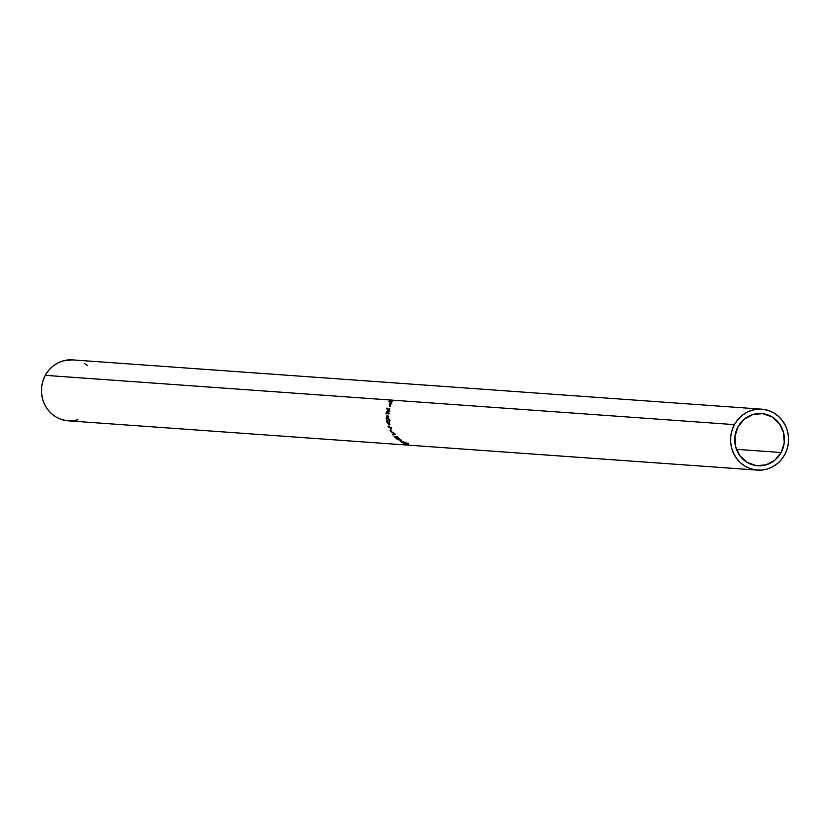 <?xml version="1.0" encoding="UTF-8"?>
<svg xmlns="http://www.w3.org/2000/svg" width="830" height="830" viewBox="0 0 830 830"><rect width="100%" height="100%" fill="white"/><g stroke="black" fill="none" stroke-linecap="round" stroke-linejoin="round"><path stroke-width="1.25" d="M781.123 452.516L736.438 449.321L781.123 452.516L784.226 442.815L783.562 432.627L779.266 423.518L771.962 416.857L762.78 413.662L753.111 414.429L744.427 419.036L738.046 426.776A26.176 24.827 -85.9 0 1 761.452 413.537A26.176 24.827 -85.9 0 1 781.123 452.516A26.176 24.827 -85.9 0 1 757.717 465.755A26.176 24.827 -85.9 0 1 738.046 426.776L734.955 436.476L735.608 446.665L739.914 455.774L747.208 462.435L756.4 465.63L766.069 464.862L774.753 460.256L781.123 452.516M761.764 409.18L72.594 359.888A30.544 28.967 94.1 0 0 45.287 375.347L734.457 424.628L45.287 375.347A30.544 28.967 94.1 0 0 68.236 420.82L757.406 470.112A30.544 28.967 -85.9 0 1 734.457 424.628A30.544 28.967 -85.9 0 1 761.764 409.18A30.544 28.967 -85.9 0 1 784.713 454.653A30.544 28.967 -85.9 0 1 757.406 470.112M392.248 401.243A30.544 28.967 94.1 0 0 391.501 402.872L389.426 406.451L390.059 402.467A30.544 28.967 -85.9 0 1 390.328 401.865L388.98 401.772A30.544 28.967 -85.9 0 1 389.332 401.025L392.248 401.243L389.332 401.025L390.245 401.523A29.455 27.94 94.1 0 0 390.09 401.855A29.455 27.94 94.1 0 1 390.245 401.523L392.051 401.658L389.332 401.025A30.544 28.967 -85.9 0 0 388.98 401.772L390.328 401.865A30.544 28.967 -85.9 0 0 390.059 402.467L389.426 406.451L391.501 402.872A30.544 28.967 -85.9 0 1 392.248 401.243M389.737 408.329A30.544 28.967 94.1 0 0 389.374 410.145L388.45 413.921L387.62 412.956L387.703 410.705L386.043 413.983A30.544 28.967 -85.9 0 1 386.106 412.956L387.869 409.688A30.544 28.967 -85.9 0 1 387.994 409.034L386.645 408.931A30.544 28.967 -85.9 0 1 386.811 408.121L387.818 408.37A29.455 27.94 94.1 0 0 387.683 409.014A29.455 27.94 94.1 0 1 387.818 408.37L386.811 408.121A30.544 28.967 -85.9 0 0 386.645 408.931L387.994 409.034A30.544 28.967 -85.9 0 0 387.869 409.688L386.106 412.956L387.133 413.029L386.106 412.956A30.544 28.967 -85.9 0 0 386.043 413.983L387.703 410.705L388.191 414.014L389.374 410.145A30.544 28.967 -85.9 0 1 389.737 408.329M389.322 419.918L389.675 423.746L388.99 425.033L386.801 422.076L386.209 418.413L386.884 415.82L387.62 415.54L389.322 419.918M394.053 433.841L390.173 430.946A30.544 28.967 -85.9 0 1 390.079 430.791L390.723 427.99L388.284 427.035A30.544 28.967 -85.9 0 1 387.983 426.257L391.345 427.595A30.544 28.967 94.1 0 0 391.387 427.699L390.65 430.905L395.08 434.194A30.544 28.967 94.1 0 0 395.153 434.287L392.974 435.013A30.544 28.967 -85.9 0 1 392.466 434.381L394.873 433.177L392.466 434.381A30.544 28.967 -85.9 0 0 392.974 435.013L395.153 434.287A30.544 28.967 -85.9 0 1 395.08 434.194L390.65 430.905L391.387 427.699A30.544 28.967 -85.9 0 1 391.345 427.595L387.983 426.257A30.544 28.967 -85.9 0 0 388.284 427.035L390.723 427.99L390.079 430.791L390.971 430.231L390.079 430.791A30.544 28.967 -85.9 0 0 390.173 430.946L394.053 433.841M394.188 436.404L397.103 436.622A30.544 28.967 94.1 0 0 400.828 440.004L400.527 439.983A30.544 28.967 -85.9 0 1 397.352 437.182L396.46 437.12A30.544 28.967 94.1 0 0 399.624 439.921L399.334 439.9A30.544 28.967 -85.9 0 1 396.159 437.088L395.038 437.016A30.544 28.967 94.1 0 0 398.203 439.817L397.912 439.796A30.544 28.967 -85.9 0 1 394.188 436.404A30.544 28.967 -85.9 0 0 397.912 439.796L398.203 439.817A30.544 28.967 -85.9 0 1 395.038 437.016L396.626 436.58L396.159 437.088A30.544 28.967 -85.9 0 0 399.334 439.9L399.624 439.921A30.544 28.967 -85.9 0 1 396.46 437.12L397.352 437.182A30.544 28.967 -85.9 0 0 400.527 439.983L400.828 440.004A30.544 28.967 -85.9 0 1 397.103 436.622L394.188 436.404M406.565 444.092L402.623 442.743L399.967 440.689L408.702 444.33L401.077 441.031L401.917 442.203L406.161 443.988L400.942 441.021L408.059 444.206L408.391 443.168L408.059 444.206L400.309 440.574L402.872 442.857L407.042 444.299L406.887 443.064L406.565 444.092M77.968 419.773L72.366 420.8L66.691 420.665L61.15 419.358L55.973 416.94L51.356 413.506L47.455 409.18L44.447 404.127L42.434 398.545L41.5 392.642L41.676 386.656L42.953 380.814L45.287 375.347L48.586 370.439L52.726 366.31L57.54 363.104L62.852 360.936L72.698 359.898M84.847 363.768L87.171 365.304M784.713 454.653L781.414 459.561L777.274 463.69L772.46 466.896L767.148 469.064L761.546 470.091L755.86 469.956L750.33 468.649L745.153 466.232L740.526 462.798L736.635 458.461L733.627 453.408L731.614 447.827L730.67 441.934L730.846 435.947L732.122 430.106L734.457 424.628L737.756 419.731L741.896 415.602L746.72 412.386L752.032 410.228L757.634 409.2L763.31 409.335L768.85 410.643L774.027 413.06L778.644 416.494L782.545 420.82L785.553 425.873L787.566 431.455L788.5 437.358L788.324 443.345L787.048 449.186L784.713 454.653M406.015 442.037L405.59 443.033L406.015 442.037M401.492 440.097L400.942 441.021L401.492 440.097M403.598 441.882L403.162 442.878L403.598 441.882M401.253 440.149L400.942 441.021M407.343 443.251L407.042 444.299L407.343 443.251M403.307 441.861L402.872 442.857L403.307 441.861M400.745 440.19L400.195 441.124L400.745 440.19M400.309 440.574L400.195 441.124M396.927 436.601L396.46 437.12L396.927 436.601M391.656 427.533L390.723 427.99L391.656 427.533M391.065 430.376L390.173 430.946L391.065 430.376M393.534 434.017A29.455 27.94 94.1 0 0 393.762 434.308L394.779 433.986L393.762 434.308A29.455 27.94 94.1 0 1 393.534 434.017M389.239 426.599L388.284 427.035L389.239 426.599M388.99 425.033L389.395 420.385L387.465 415.508L386.344 420.239L387.361 420.053L386.344 420.239L388.99 425.033L389.965 424.68L389.197 425.002M389.893 423.902L388.741 424.244L389.104 420.405L388.741 424.244L389.737 423.923L388.741 424.244L386.635 420.229L387.486 416.338L389.104 420.405L390.121 420.219L389.104 420.405L387.942 415.768L387.454 416.795M388.471 416.297L387.019 416.598L386.541 419.472L387.548 423.041L388.741 424.244M388.72 410.86L387.703 410.705L388.72 410.86M388.886 409.885L387.869 409.688L388.886 409.885M388.648 413.029L388.876 413.786M389.27 413.257L388.233 413.195L387.994 410.715L389.021 410.871L387.994 410.715L388.284 409.055L389.55 409.18L388.284 409.055L387.901 411.535L388.108 413.122L389.27 413.257M389.996 410.985L388.969 410.829A30.544 28.967 -85.9 0 1 389.26 409.117A30.544 28.967 -85.9 0 0 388.969 410.829L388.233 413.195L388.969 410.829L389.996 410.985M390.411 406.762L390.214 405.019L389.239 404.646L390.214 405.019M390.992 402.913L390.059 402.467L390.992 402.913M390.09 405.611L390.048 406.14M389.664 405.652L389.976 403.359L389.664 405.652L390.93 403.505L391.885 403.92L390.93 403.505L389.664 405.652L390.639 405.995L389.612 405.642L390.588 405.984M389.976 403.359L390.93 403.785L389.976 403.359L390.619 401.886L391.843 402.083L390.619 401.886L389.976 403.359M390.93 403.505A30.544 28.967 -85.9 0 1 391.594 401.959A30.544 28.967 -85.9 0 0 390.93 403.505"/></g></svg>

